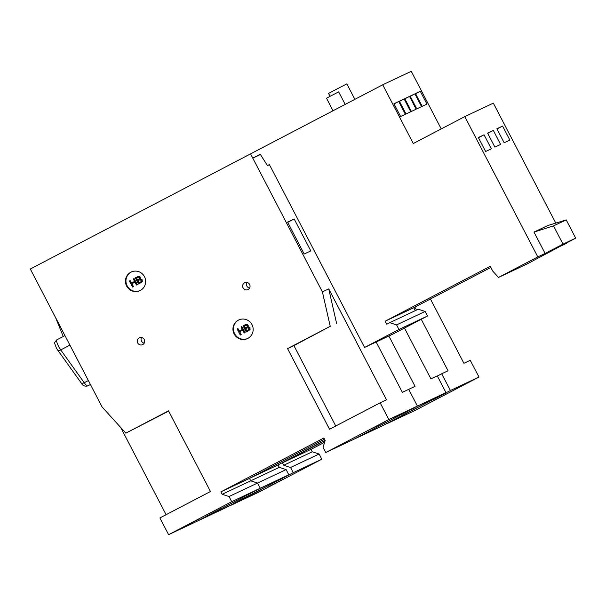 <?xml version="1.0" encoding="UTF-8"?>
<svg xmlns="http://www.w3.org/2000/svg" width="606" height="606" viewBox="0 0 606 606"><rect width="100%" height="100%" fill="white"/><g stroke="black" fill="none" stroke-linecap="round" stroke-linejoin="round"><path stroke-width="0.91" d="M131.419 271.927A10.294 10.075 -115.2 0 0 127.131 285.782A10.294 10.075 -115.2 0 0 140.191 290.539M126.624 286.017A10.294 10.075 -115.2 0 0 139.941 290.66A10.294 10.075 -115.2 0 0 144.478 276.684A10.294 10.075 -115.2 0 0 131.161 272.041A10.294 10.075 -115.2 0 0 126.624 286.017M238.915 319.87A10.294 10.075 -115.2 0 0 234.628 333.724A10.294 10.075 -115.2 0 0 247.695 338.481M234.121 333.959A10.294 10.075 -115.2 0 0 247.445 338.602A10.294 10.075 -115.2 0 0 251.982 324.627A10.294 10.075 -115.2 0 0 238.666 319.983A10.294 10.075 -115.2 0 0 234.121 333.959M246.922 282.449A3.772 3.697 -115.2 0 0 249.566 288.062M243.067 287.865A3.772 3.697 -115.2 0 0 247.952 289.562A3.772 3.697 -115.2 0 0 249.619 284.441A3.772 3.697 -115.2 0 0 244.733 282.737A3.772 3.697 -115.2 0 0 243.067 287.865M141.554 337.527A3.772 3.697 -115.2 0 0 144.205 343.14M137.698 342.943A3.772 3.697 -115.2 0 0 142.584 344.647A3.772 3.697 -115.2 0 0 144.251 339.519A3.772 3.697 -115.2 0 0 139.365 337.815A3.772 3.697 -115.2 0 0 137.698 342.943M394.832 417.792L407.694 411.012L394.779 417.678M372.622 428.268L385.484 421.481L372.561 428.147M168.506 410.845L125.843 433.154L102.141 407.02L30.3 269.011L250.558 153.871L322.4 291.88L330.232 326.308L287.562 348.609L329.543 429.253L380.144 402.808L388.855 419.541L325.755 452.53L323.066 447.357L325.157 440.456L323.884 438.024L220.902 491.86L222.167 494.291L229.007 496.526L231.704 501.692L168.604 534.681L159.886 517.941L210.487 491.496L168.506 410.845M125.843 433.154L168.642 411.103M229.007 496.526L286.123 469.589L288.812 474.763L225.712 507.745L197.155 521.213L260.262 488.231L197.155 521.213L168.604 534.681M166.105 514.699L120.7 427.48M288.812 474.763L260.262 488.231L257.565 483.058L250.725 480.823L257.565 483.058L260.262 488.231L231.704 501.692M183.739 526.856L199.457 518.728L183.739 526.856M205.949 516.38L221.667 508.252L205.949 516.38M220.902 491.86L249.46 478.392L250.725 480.823L222.167 494.291M325.081 440.32L278.018 464.923L249.46 478.392L324.483 439.168L249.46 478.392L250.725 480.823L279.283 467.355L286.123 469.589M325.755 452.53L354.313 439.062L417.413 406.073L388.855 419.541M388.847 336.012L415.049 386.348L408.702 389.34L417.413 406.073L408.702 389.34L402.354 392.332L376.152 341.996M322.4 291.88L328.747 288.888L386.492 399.808L380.144 402.808M287.57 222.076L294.168 218.963L310.802 250.922L304.204 254.028L287.57 222.076M287.562 348.609L293.91 345.617L335.762 426.01M330.232 326.308L293.91 345.617M328.747 288.888L336.572 323.316M287.706 222.341L294.168 218.963M137.698 276.647L139.834 276.487L140.66 278.01L140.327 278.896L142.213 279.783L142.304 281.464L140.903 282.714L138.509 283.956L135.343 277.874L137.827 276.578M133.471 286.6L132.562 287.07L129.389 280.979L130.176 280.57L131.479 283.07L134.57 281.449L133.275 278.949L134.062 278.54L137.229 284.631L136.441 285.04L134.949 282.169L131.979 283.729L133.471 286.6L132.562 287.07M130.176 280.57L131.6 283.002M134.062 278.54L137.357 284.57L136.441 285.04M245.445 324.642L247.574 324.483L248.407 326.005L248.066 326.892L249.952 327.778L250.051 329.459L248.649 330.709L246.256 331.952L243.082 325.869L245.574 324.574M241.218 334.595L240.302 335.065L237.135 328.975L237.923 328.566L239.226 331.065L242.317 329.444L241.014 326.945L241.802 326.536L244.975 332.626L244.188 333.035L242.695 330.164L239.726 331.724L241.218 334.595L240.302 335.065M237.923 328.566L239.347 330.997M241.802 326.536L245.097 332.565L244.188 333.035M140.327 278.896L142.084 279.843L142.183 281.525L138.509 283.956M137.57 276.707L139.706 276.548L140.531 278.071L140.198 278.957M131.979 283.729L133.35 286.653M134.949 282.169L131.85 283.79M248.066 326.892L249.831 327.838L249.922 329.52L246.256 331.952M245.316 324.702L247.453 324.543L248.278 326.066L247.937 326.952M239.726 331.724L241.09 334.656M242.695 330.164L239.597 331.785M139.63 277.73L139.463 278.881L137.456 280.017L136.501 278.177L138.638 277.169L139.63 277.73M136.501 278.177L138.638 277.169M141.418 280.843L140.925 281.745L138.918 282.828L137.835 280.737L140.13 279.661L141.418 280.843M137.835 280.737L140.13 279.661M247.377 325.725L247.203 326.876L245.203 328.013L244.248 326.172L246.384 325.164L247.377 325.725M244.248 326.172L246.384 325.164M249.164 328.838L248.672 329.74L246.665 330.823L245.574 328.732L247.877 327.657L249.164 328.838M245.574 328.732L247.877 327.657M137.82 277.495L138.766 277.109M137.585 279.949L136.63 278.116M139.047 282.76L137.956 280.676M245.559 325.49L246.513 325.104M245.324 327.952L244.369 326.111M246.793 330.762L245.703 328.672M423.389 404.323L436.252 397.544L423.329 404.21M401.18 414.799L414.042 408.02L401.119 414.686M417.413 406.073L354.313 439.062L382.871 425.594L445.971 392.605L417.413 406.073M212.297 513.388L228.015 505.26L212.297 513.388M234.507 502.912L250.225 494.784L234.507 502.912M445.971 392.605L437.259 375.871L430.911 378.864L404.467 328.058M278.018 464.923L279.283 467.355M456.394 388.757L469.249 381.977L456.333 388.643M434.184 399.233L447.039 392.453L434.123 399.119M325.134 440.517L282.457 462.825L283.722 465.264L290.562 467.491L293.259 472.665L230.06 505.472M437.35 376.046L441.698 373.773L450.417 390.514L387.219 423.321M290.562 467.491L319.12 454.023L321.816 459.197L258.717 492.186L230.159 505.654M321.816 459.197L293.259 472.665M245.294 497.829L261.012 489.701L245.294 497.829M267.504 487.353L283.222 479.225L267.504 487.353M319.12 454.023L312.279 451.796L283.722 465.264M282.457 462.825L311.014 449.357L324.611 442.251M387.317 423.496L415.867 410.035L478.975 377.046L450.417 390.514M478.975 377.046L470.256 360.305L463.916 363.297L430.442 299M414.905 307.121L416.451 310.09M421.246 319.294L448.046 370.781L441.698 373.773M311.014 449.357L312.279 451.796M345.185 104.399L338.678 91.892L331.323 95.657L326.505 98.233L333.027 110.762M354.874 99.339L346.821 83.87L328.558 93.377L330.081 96.309M555.778 223.091L493.337 103.134L464.779 116.602L537.81 256.899L498.503 277.442L527.061 263.974L566.209 243.12M415.262 310.651L413.739 307.727L490.852 267.42M425.139 311.446L418.299 309.219L389.741 322.68L396.582 324.914L425.139 311.446L427.518 316.014L398.96 329.482L364.585 347.45L393.142 333.982L427.518 316.014M441.244 128.904L411.269 71.319L382.712 84.787L413.284 143.524L464.779 116.602M537.81 256.899L545.112 253.452L533.984 232.083L553.505 225.871L563.012 244.127L575.7 238.143L559.073 246.869L566.368 243.43M533.984 232.083L547.945 225.5L566.193 219.887L575.7 238.143M478.346 137.494L484.058 134.805L491.345 148.803L485.633 151.492L478.346 137.494M496.875 128.76L502.586 126.063L509.873 140.062L504.162 142.758L496.875 128.76M487.61 133.123L493.322 130.434L500.609 144.433L494.897 147.122L487.61 133.123M563.012 244.127L545.112 253.452M498.503 277.442L492.784 271.14L490.254 266.269L385.181 321.195L413.739 307.727M364.585 347.45L269.375 164.552L267.435 165.567L260.247 154.227L252.778 158.128L260.428 154.522M269.412 164.635L267.435 165.567M252.778 158.128L250.558 153.871L382.712 84.787M415.542 93.566L420.299 91.317L426.95 104.103L422.193 106.345L415.542 93.566M399.354 101.194L404.119 98.952L410.77 111.731L406.012 113.973L399.354 101.194M410.141 96.104L414.905 93.862L421.556 106.641L416.799 108.891L410.141 96.104M404.747 98.649L409.512 96.407L416.163 109.186L411.406 111.436L404.747 98.649M393.961 103.74L398.725 101.497L405.376 114.276L400.619 116.519L393.961 103.74M553.505 225.871L566.193 219.887M398.96 329.482L396.582 324.914M389.741 322.68L386.764 324.24L385.181 321.195M478.467 137.729L484.058 134.805M496.996 128.987L502.586 126.063M487.732 133.358L493.322 130.434M415.64 93.756L420.299 91.317M399.452 101.384L404.119 98.952M410.247 96.301L414.905 93.862M404.853 98.839L409.512 96.407M394.059 103.929L398.725 101.497M69.917 345.117L60.736 349.92A3.431 1.901 -35.6 0 1 57.562 349.927L56.282 347.821C54.426 341.882 53.593 343.769 56.782 339.852A6.863 1.401 62.4 0 0 58.691 346.534A6.863 1.401 62.4 0 0 60.736 349.92L84.219 382.712L88.362 380.545M90.423 384.499L87.681 385.931A3.431 3.356 -115.2 0 0 87.802 385.87A10.294 2.106 62.4 0 1 84.219 382.712A3.431 1.901 -35.6 0 1 81.037 382.719C82.477 385.583 84.688 386.651 87.681 385.931M63.236 336.481L55.744 317.976A3.431 1.447 -22 0 1 55.707 317.817M64.956 335.58L56.782 339.852M57.562 349.927L81.037 382.719"/></g></svg>
